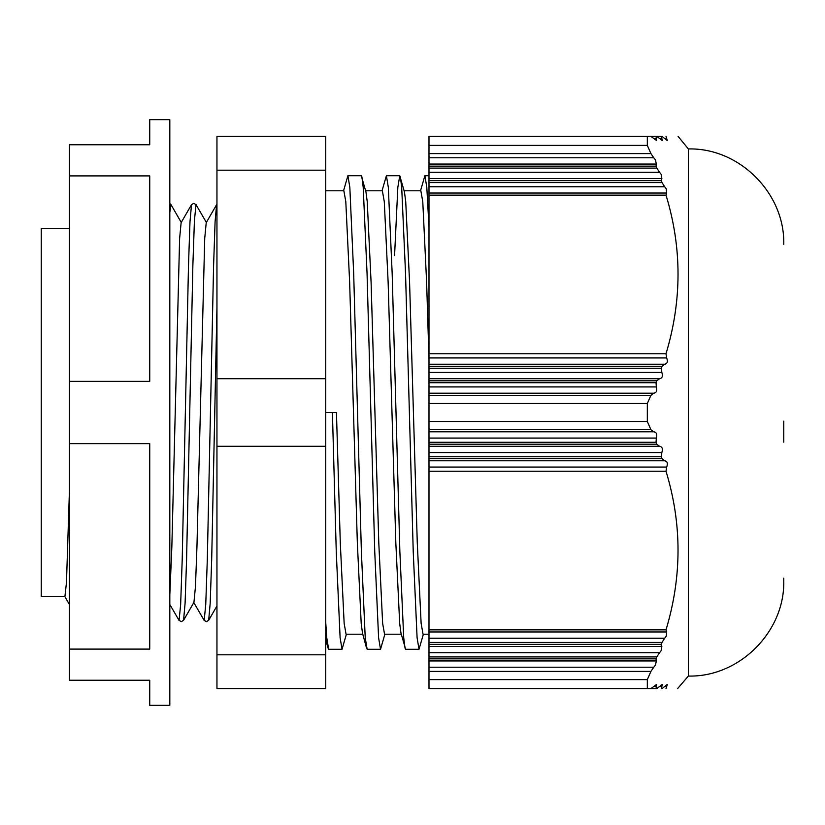 <?xml version="1.0" encoding="UTF-8"?>
<svg xmlns="http://www.w3.org/2000/svg" width="825" height="825" viewBox="0 0 825 825"><rect width="100%" height="100%" fill="white"/><g stroke="black" fill="none" stroke-linecap="round" stroke-linejoin="round"><path stroke-width="1.24" d="M69.413 228.432L41.25 228.432L41.25 596.568L64.907 596.568L66.474 582.553L69.413 491.226M169.816 705.344L169.816 119.656L149.737 119.656L149.737 144.757L69.413 144.757L69.413 443.644L149.737 443.644L149.737 649.1L69.413 649.1L69.413 680.243L149.737 680.243L149.737 705.344L169.816 705.344M216.954 446.304L325.731 446.304L325.731 654.803L216.954 654.803L216.954 170.197L325.731 170.197L325.731 136.393L216.954 136.393L216.954 170.197M362.794 634.219L346.067 634.219L344.149 623.37L340.292 542.829L336.445 412.5L325.731 412.5L325.731 378.696L216.954 378.696M428.99 634.219L423.039 634.219L421.121 623.37L417.275 542.829L409.571 282.171L405.725 201.63L404.446 191.967L399.764 175.715L397.836 187.306L394.567 255.564M365.64 190.781L382.357 190.781L384.285 201.63L388.132 282.171L395.825 542.829L399.682 623.37L400.96 633.033L405.642 649.285L419.007 649.285L417.089 637.694L413.232 551.678L405.539 273.323L401.692 187.306L400.373 176.839M401.28 634.219L384.553 634.219L382.635 623.37L378.788 542.829L371.085 282.171L367.238 201.63L365.96 191.967L361.278 175.715L347.903 175.715L349.831 187.306L353.677 273.323L361.381 551.678L365.228 637.694L367.146 649.285L380.521 649.285L378.593 637.694L374.746 551.678L367.053 273.323L363.206 187.306L361.886 176.839M325.731 190.781L343.87 190.781L345.799 201.63L349.645 282.171L357.338 542.829L361.195 623.37L362.474 633.033L366.548 648.161M404.126 190.781L420.843 190.781L422.771 201.63L426.618 282.171L428.99 359.329M783.75 442.148L783.75 421.142M677.593 688.607L688.37 676.057L688.37 148.943C739.334 147.623 785.06 193.349 783.75 244.324M647.326 421.493L647.326 403.507L428.99 403.507L428.99 421.493L647.326 421.493L650.915 429.712L428.99 429.712L428.99 421.493M428.99 429.712L428.99 431.805L653.771 431.805L650.915 429.712M653.771 431.805C656.504 432.197 657.36 434.29 656.349 438.075L428.99 438.075L428.99 431.805M428.99 438.075L428.99 442.262L656.04 442.262L656.349 438.075M656.04 442.262L656.783 444.201L428.99 444.201L428.99 442.262M428.99 444.201L428.99 446.294L659.546 446.294L656.783 444.201M659.546 446.294C662.248 446.717 663.022 448.81 661.846 452.564L428.99 452.564L428.99 446.294M428.99 452.564L428.99 456.751L661.361 456.751L661.846 452.564M661.361 456.751L662.021 458.69L428.99 458.69L428.99 456.751M428.99 458.69L428.99 460.783L664.672 460.783L662.021 458.69M664.672 460.783C667.342 461.247 668.013 463.33 666.683 467.063L666.012 471.24C682.038 523.762 682.038 576.644 666.012 629.867L666.683 631.96L666.28 636.137L664.672 638.23L428.99 638.23L428.99 631.96L666.683 631.96M662.021 642.417L661.361 644.356L428.99 644.356L428.99 642.417L662.021 642.417L664.672 638.23M661.155 645.913L661.846 646.449L661.361 644.356M661.846 646.449L661.186 650.636L659.546 652.719L428.99 652.719L428.99 646.449L661.846 646.449M656.783 656.906L656.04 658.845L428.99 658.845L428.99 656.906L656.783 656.906L659.546 652.719M655.741 660.402L656.349 660.938L656.04 658.845M656.349 660.938L655.452 665.125L653.771 667.219L428.99 667.219L428.99 660.938L656.349 660.938M428.99 667.219L428.99 671.395L650.915 671.395L653.771 667.219M650.915 671.395L647.326 679.614L428.99 679.614L428.99 671.395M428.99 679.614L428.99 688.607L647.326 688.607L647.326 679.614M647.326 688.607L656.04 688.607L656.349 686.513L653.771 686.513L650.915 688.607M653.771 686.513L656.607 684.43L656.349 686.513M656.04 688.607L656.783 688.607L656.04 688.607M659.546 686.513L662.279 684.43L661.846 686.513L659.546 686.513L656.783 688.607M661.361 688.607L662.021 688.607L661.361 688.607L661.846 686.513M664.672 686.513L667.301 684.43L666.683 686.513L664.672 686.513L662.021 688.607M666.683 686.513L666.012 688.607C682.038 688.607 682.038 688.607 666.012 688.607M688.37 676.057C739.334 677.377 785.06 631.651 783.75 580.676L783.75 578.17M664.672 186.77L666.28 188.863L666.683 193.04L428.99 193.04L428.99 186.77L664.672 186.77L662.021 182.583L428.99 182.583L428.99 180.644L661.361 180.644L661.846 178.551L428.99 178.551L428.99 172.281L659.546 172.281L656.783 168.094L428.99 168.094L428.99 166.155L656.04 166.155L656.349 164.062L428.99 164.062L428.99 157.781L653.771 157.781L650.915 153.605L428.99 153.605L428.99 145.386L647.326 145.386L650.915 153.605M659.546 172.281L661.186 174.364L661.846 178.551M653.771 157.781L655.452 159.875L656.349 164.062M193.679 602.343L204.177 620.41L205.745 604.581L207.312 559.515L213.593 265.485L215.088 221.76L216.604 204.693L206.229 222.657L204.724 238.343L196.948 546.82L195.453 586.658L193.947 602.343L183.573 620.307L185.089 603.24L186.584 559.515L192.864 265.485L194.432 220.419L195.999 204.59L206.498 222.657M169.816 604.488L179.077 620.41L180.644 604.581L182.212 559.515L188.492 265.485L189.987 221.76L191.503 204.693L181.129 222.657L179.623 238.343L171.847 546.82L169.816 595.093M428.99 153.605L428.99 157.781M647.326 145.386L647.326 136.393L428.99 136.393L428.99 145.386M650.915 136.393L647.326 136.393L650.915 136.393L653.771 138.487L656.349 138.487L656.618 140.57L653.771 138.487L656.349 138.487L656.04 136.393L647.326 136.393L656.04 136.393M428.99 403.507L428.99 395.288L650.915 395.288L647.326 403.507M428.99 658.845L428.99 660.938M428.99 164.062L428.99 166.155M650.915 395.288L653.771 393.195L428.99 393.195L428.99 395.288M656.04 166.155L656.783 168.094M428.99 393.195L428.99 386.925L656.349 386.925C657.36 390.699 656.504 392.793 653.771 393.195M428.99 652.719L428.99 656.906M428.99 168.094L428.99 172.281M656.349 386.925L656.04 382.738L428.99 382.738L428.99 386.925M428.99 382.738L428.99 380.799L656.783 380.799L656.04 382.738M661.846 138.487L661.361 136.393L656.783 136.393L659.546 138.487L661.846 138.487L662.279 140.57L659.546 138.487M656.783 380.799L659.546 378.706L428.99 378.706L428.99 380.799M428.99 644.356L428.99 646.449M428.99 178.551L428.99 180.644M428.99 378.706L428.99 372.436L661.846 372.436C663.022 376.179 662.258 378.273 659.546 378.706M661.361 180.644L662.021 182.583M661.846 372.436L661.361 368.249L428.99 368.249L428.99 372.436M428.99 638.23L428.99 642.417M662.021 136.393L664.672 138.487L666.683 138.487L667.301 140.57L664.672 138.487M428.99 182.583L428.99 186.77M428.99 368.249L428.99 366.31L662.021 366.31L661.361 368.249M662.021 366.31L664.672 364.217L428.99 364.217L428.99 366.31M666.683 467.063L428.99 467.063L428.99 460.783M428.99 364.217L428.99 357.937L666.683 357.937C668.023 361.649 667.353 363.743 664.672 364.217M428.99 467.063L428.99 631.96M666.012 136.393C682.038 136.393 682.038 136.393 666.012 136.393L666.683 138.487M428.99 193.04L428.99 357.937M666.683 193.04L666.012 195.133C682.038 247.655 682.038 300.527 666.012 353.76L428.99 353.76M666.683 357.937L666.012 353.76M423.369 634.219L419.007 649.285M384.883 634.219L380.521 649.285M346.397 634.219L342.035 649.285L340.106 637.694L336.26 551.678L332.413 412.5M325.731 622.38L326.741 637.694L328.659 649.285L342.035 649.285M343.551 190.781L347.903 175.715M382.037 190.781L386.399 175.715L388.317 187.306L392.164 273.323L399.867 551.678L403.714 637.694L405.034 648.161M420.523 190.781L424.885 175.715L426.803 187.306L428.99 226.947M325.731 170.197L325.731 378.696M325.731 446.304L325.731 412.5M216.954 654.803L216.954 688.607L325.731 688.607L325.731 654.803M169.816 212.314L169.816 203.569L171.023 204.693L169.816 212.314M204.053 620.307L206.363 621.668L208.673 620.307L210.189 603.24L211.685 559.515L216.954 307.343L216.954 204.961M69.413 175.9L149.737 175.9L149.737 381.356L69.413 381.356M64.773 596.454L69.413 604.488L69.413 595.093M69.413 443.644L69.413 649.1M428.99 471.24L666.012 471.24M666.012 629.867L428.99 629.867M428.99 195.133L666.012 195.133M208.673 620.307L216.954 605.962M171.023 204.693L181.397 222.657M688.37 148.943L678.109 136.393M328.061 648.161L325.731 639.509M399.764 175.715L386.399 175.715M424.885 175.715L428.99 175.715M178.953 620.307L181.263 621.668L183.573 620.307M191.503 204.693L193.813 203.332L196.123 204.693"/></g></svg>
